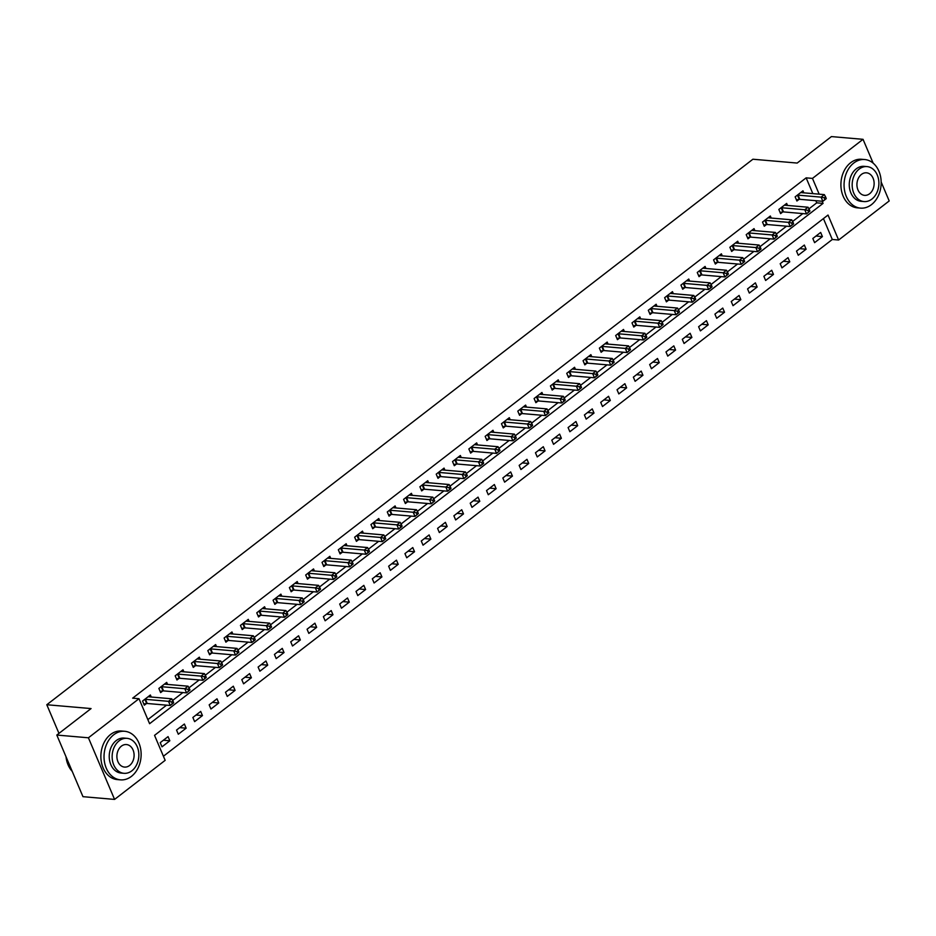 <?xml version="1.0" encoding="UTF-8"?>
<svg xmlns="http://www.w3.org/2000/svg" width="936" height="936" viewBox="0 0 936 936"><rect width="100%" height="100%" fill="white"/><g stroke="black" fill="none" stroke-linecap="round" stroke-linejoin="round"><path stroke-width="1.4" d="M881.174 182.029L889.2 200.947L838.621 240.025L828.021 215.046L154.545 735.357L165.157 760.336L114.578 799.414L88.417 737.79L138.996 698.712L149.596 723.703L823.072 203.381L822.159 201.252M163.414 756.241L832.303 239.476L838.621 240.025M88.417 737.79L56.803 735.053L82.965 796.676L114.578 799.414M832.303 239.476L823.434 218.591M820.65 232.444L812.822 238.493L814.589 242.658L822.416 236.609L820.65 232.444M804.34 245.045L796.501 251.094L798.268 255.259L806.107 249.21L804.34 245.045M788.018 257.657L780.191 263.706L781.958 267.871L789.785 261.823L788.018 257.657M771.709 270.258L763.87 276.307L765.636 280.472L773.475 274.423L771.709 270.258M755.387 282.859L747.56 288.908L749.327 293.073L757.154 287.024L755.387 282.859M739.077 295.472L731.25 301.521L733.017 305.686L740.844 299.625L739.077 295.472M722.756 308.073L714.928 314.122L716.695 318.287L724.534 312.238L722.756 308.073M706.446 320.674L698.619 326.722L700.385 330.888L708.213 324.839L706.446 320.674M690.136 333.274L682.297 339.335L684.064 343.489L691.903 337.44L690.136 333.274M673.815 345.887L665.987 351.936L667.754 356.101L675.581 350.052L673.815 345.887M657.505 358.488L649.666 364.537L651.444 368.702L659.272 362.653L657.505 358.488M641.183 371.089L633.356 377.149L635.123 381.303L642.95 375.254L641.183 371.089M624.874 383.701L617.046 389.75L618.813 393.916L626.64 387.867L624.874 383.701M608.564 396.302L600.725 402.351L602.491 406.516L610.33 400.468L608.564 396.302M592.242 408.903L584.415 414.952L586.182 419.117L594.009 413.068L592.242 408.903M575.933 421.516L568.093 427.565L569.86 431.73L577.699 425.681L575.933 421.516M559.611 434.117L551.784 440.166L553.55 444.331L561.378 438.282L559.611 434.117M543.301 446.718L535.462 452.767L537.241 456.932L545.068 450.883L543.301 446.718M526.98 459.33L519.152 465.379L520.919 469.544L528.746 463.484L526.98 459.33M510.67 471.931L502.843 477.98L504.609 482.145L512.437 476.096L510.67 471.931M494.36 484.532L486.521 490.581L488.288 494.746L496.127 488.697L494.36 484.532M478.039 497.133L470.211 503.194L471.978 507.347L479.805 501.298L478.039 497.133M461.729 509.746L453.89 515.794L455.656 519.96L463.495 513.911L461.729 509.746M445.407 522.346L437.58 528.395L439.347 532.561L447.174 526.512L445.407 522.346M429.097 534.947L421.27 540.996L423.037 545.161L430.864 539.113L429.097 534.947M412.776 547.56L404.949 553.609L406.715 557.774L414.543 551.725L412.776 547.56M396.466 560.161L388.639 566.21L390.406 570.375L398.233 564.326L396.466 560.161M380.156 572.762L372.317 578.811L374.084 582.976L381.923 576.927L380.156 572.762M363.835 585.374L356.008 591.423L357.774 595.588L365.602 589.528L363.835 585.374M347.525 597.975L339.686 604.024L341.453 608.189L349.292 602.14L347.525 597.975M331.204 610.576L323.376 616.625L325.143 620.79L332.97 614.741L331.204 610.576M314.894 623.189L307.066 629.238L308.833 633.391L316.66 627.342L314.894 623.189M298.572 635.79L290.745 641.839L292.512 646.004L300.351 639.955L298.572 635.79M282.262 648.391L274.435 654.439L276.202 658.605L284.029 652.556L282.262 648.391M265.953 660.991L258.114 667.052L259.88 671.206L267.719 665.157L265.953 660.991M249.631 673.604L241.804 679.653L243.571 683.818L251.398 677.769L249.631 673.604M233.321 686.205L225.482 692.254L227.261 696.419L235.088 690.37L233.321 686.205M217 698.806L209.173 704.855L210.939 709.02L218.767 702.971L217 698.806M200.69 711.418L192.863 717.467L194.629 721.633L202.457 715.584L200.69 711.418M184.38 724.019L176.541 730.068L178.308 734.233L186.147 728.185L184.38 724.019M168.059 736.62L160.231 742.669L161.998 746.834L169.826 740.785L168.059 736.62M812.834 193.623L806.142 177.852L132.666 698.162L138.996 698.712M147.865 719.608L166.549 705.171M172.669 700.444L182.871 692.558M188.978 687.843L199.181 679.957M205.3 675.23L215.502 667.356M221.61 662.63L231.812 654.744M237.919 650.029L248.122 642.143M254.241 637.416L264.443 629.542M270.551 624.815L280.753 616.929M286.872 612.214L297.075 604.328M303.182 599.613L313.385 591.727M319.492 587.001L329.706 579.115M335.813 574.4L346.016 566.514M352.123 561.799L362.326 553.913M368.445 549.186L378.647 541.312M384.755 536.585L394.957 528.7M401.076 523.985L411.278 516.099M417.386 511.372L427.588 503.498M433.696 498.771L443.91 490.885M450.017 486.17L460.219 478.284M466.327 473.557L476.529 465.683M482.648 460.957L492.851 453.071M498.958 448.356L509.161 440.47M515.28 435.755L525.482 427.869M531.59 423.142L541.792 415.256M547.899 410.541L558.102 402.655M564.221 397.94L574.423 390.055M580.531 385.328L590.733 377.454M596.852 372.727L607.054 364.841M613.162 360.126L623.364 352.24M629.483 347.513L639.686 339.639M645.793 334.912L655.996 327.027M662.103 322.312L672.305 314.426M678.424 309.711L688.627 301.825M694.734 297.098L704.937 289.212M711.056 284.497L721.258 276.611M727.366 271.896L737.568 264.01M743.675 259.284L753.889 251.41M759.997 246.683L770.199 238.797M776.307 234.082L786.509 226.196M792.628 221.469L802.831 213.595M808.938 208.868L816.754 202.831L815.841 200.702M803.837 192.839L802.971 190.804L795.144 196.852L796.91 201.018L799.04 199.38M787.527 205.452L786.661 203.416L778.834 209.465L780.601 213.63L782.718 211.981M771.205 218.053L770.351 216.017L762.512 222.066L764.279 226.231L766.408 224.593M754.896 230.654L754.03 228.618L746.203 234.667L747.969 238.832L750.087 237.194M738.586 243.266L737.72 241.231L729.881 247.279L731.648 251.445L733.777 249.795M722.264 255.867L721.399 253.831L713.571 259.88L715.338 264.046L717.456 262.408M705.955 268.468L705.089 266.432L697.261 272.481L699.028 276.646L701.146 275.008M689.633 281.081L688.767 279.033L680.94 285.094L682.707 289.247L684.836 287.609M673.323 293.682L672.457 291.646L664.63 297.695L666.397 301.86L668.515 300.222M657.013 306.283L656.148 304.247L648.309 310.296L650.075 314.461L652.205 312.823M640.692 318.895L639.826 316.848L631.999 322.897L633.766 327.062L635.883 325.424M624.382 331.496L623.516 329.46L615.677 335.509L617.444 339.674L619.573 338.025M608.061 344.097L607.195 342.061L599.368 348.11L601.134 352.275L603.264 350.637M591.751 356.698L590.885 354.662L583.058 360.711L584.824 364.876L586.942 363.238M575.429 369.31L574.564 367.275L566.736 373.324L568.503 377.489L570.632 375.839M559.12 381.911L558.254 379.876L550.426 385.925L552.193 390.09L554.311 388.452M542.81 394.512L541.944 392.476L534.105 398.525L535.872 402.691L538.001 401.053M526.488 407.125L525.622 405.089L517.795 411.138L519.562 415.291L521.68 413.654M510.178 419.726L509.313 417.69L501.474 423.739L503.252 427.904L505.37 426.266M493.857 432.327L492.991 430.291L485.164 436.34L486.931 440.505L489.06 438.867M477.547 444.939L476.681 442.892L468.854 448.952L470.621 453.106L472.738 451.468M461.226 457.54L460.372 455.504L452.533 461.553L454.299 465.719L456.429 464.08M444.916 470.141L444.05 468.105L436.223 474.154L437.99 478.319L440.107 476.681M428.606 482.754L427.74 480.706L419.901 486.755L421.668 490.92L423.797 489.282M412.285 495.355L411.419 493.319L403.591 499.368L405.358 503.533L407.476 501.883M395.975 507.955L395.109 505.92L387.282 511.969L389.048 516.134L391.166 514.496M379.653 520.556L378.787 518.521L370.96 524.569L372.727 528.735L374.856 527.097M363.344 533.169L362.478 531.133L354.65 537.182L356.417 541.347L358.535 539.698M347.022 545.77L346.168 543.734L338.329 549.783L340.096 553.948L342.225 552.31M330.712 558.371L329.846 556.335L322.019 562.384L323.786 566.549L325.904 564.911M314.402 570.983L313.537 568.936L305.698 574.996L307.464 579.15L309.594 577.512M298.081 583.584L297.215 581.548L289.388 587.597L291.154 591.763L293.284 590.125M281.771 596.185L280.905 594.149L273.078 600.198L274.845 604.363L276.962 602.725M265.45 608.798L264.584 606.75L256.756 612.811L258.523 616.964L260.653 615.326M249.14 621.399L248.274 619.363L240.447 625.412L242.213 629.577L244.331 627.927M232.83 634L231.964 631.964L224.125 638.013L225.892 642.178L228.021 640.54M216.508 646.6L215.643 644.565L207.815 650.614L209.582 654.779L211.7 653.141M200.199 659.213L199.333 657.177L191.494 663.226L193.272 667.391L195.39 665.742M183.877 671.814L183.011 669.778L175.184 675.827L176.951 679.992L179.08 678.354M167.567 684.415L166.702 682.379L158.874 688.428L160.641 692.593L162.759 690.955M151.246 697.027L150.38 694.992L142.553 701.041L144.319 705.206L146.449 703.556M56.803 735.053L91.061 708.575L46.8 704.738L58.956 733.379M46.8 704.738L752.907 159.225L797.168 163.063L831.425 136.586L863.039 139.324L873.159 163.156M806.142 177.852L812.471 178.402L863.039 139.324M819.164 194.173L812.471 178.402M816.754 202.831L823.072 203.381M815.981 236.047L822.416 236.609M163.391 740.224L169.826 740.785M179.712 727.623L186.147 728.185M196.022 715.022L202.457 715.584M212.332 702.421L218.767 702.971M228.653 689.809L235.088 690.37M244.963 677.208L251.398 677.769M261.284 664.607L267.719 665.157M277.594 651.994L284.029 652.556M293.916 639.393L300.351 639.955M310.225 626.792L316.66 627.342M326.535 614.18L332.97 614.741M342.857 601.579L349.292 602.14M359.167 588.978L365.602 589.528M375.488 576.365L381.923 576.927M391.798 563.764L398.233 564.326M408.119 551.164L414.543 551.725M424.429 538.563L430.864 539.113M440.739 525.95L447.174 526.512M457.06 513.349L463.495 513.911M473.37 500.748L479.805 501.298M489.692 488.136L496.127 488.697M506.002 475.535L512.437 476.096M522.311 462.934L528.746 463.484M538.633 450.321L545.068 450.883M554.943 437.72L561.378 438.282M571.264 425.12L577.699 425.681M587.574 412.519L594.009 413.068M603.895 399.906L610.33 400.468M620.205 387.305L626.64 387.867M636.515 374.704L642.95 375.254M652.837 362.092L659.272 362.653M669.146 349.491L675.581 350.052M685.468 336.89L691.903 337.44M701.778 324.277L708.213 324.839M718.099 311.676L724.534 312.238M734.409 299.075L740.844 299.625M750.719 286.463L757.154 287.024M767.04 273.862L773.475 274.423M783.35 261.261L789.785 261.823M799.672 248.66L806.107 249.21M826.242 198.432L825.54 196.771L824.23 197.777L824.944 199.45L826.114 198.783L822.849 201.31L821.083 197.145L798.057 195.144A1.954 0.725 -23 0 0 797.495 195.179L797.273 195.214M824.23 197.777L821.083 197.145L824.335 194.618L801.321 192.629A1.954 0.725 -23 0 1 800.947 192.512L800.853 192.453M824.944 199.45L822.849 201.31L799.824 199.309A1.954 0.725 -23 0 0 799.262 199.345L796.396 199.813M825.54 196.771L824.335 194.618M809.933 211.045L809.219 209.371L807.92 210.378L808.622 212.051L809.933 211.045L806.528 213.911L804.761 209.746L781.747 207.757A1.954 0.725 -23 0 0 781.186 207.78L780.952 207.827M807.92 210.378L804.761 209.746L808.025 207.23L785.011 205.23A1.954 0.725 -23 0 1 784.637 205.113L784.543 205.054M808.622 212.051L806.528 213.911L783.514 211.91A1.954 0.725 -23 0 0 782.952 211.945L780.086 212.425M809.219 209.371L808.025 207.23M793.611 223.645L792.909 221.984L791.599 222.99L792.312 224.652L793.482 223.996L790.218 226.512L788.451 222.347L765.437 220.358A1.954 0.725 -23 0 0 764.864 220.393L764.642 220.428M791.599 222.99L788.451 222.347L791.716 219.831L768.69 217.831A1.954 0.725 -23 0 1 768.316 217.725L768.222 217.655M792.312 224.652L790.218 226.512L767.204 224.523A1.954 0.725 -23 0 0 766.631 224.558L763.776 225.026M792.909 221.984L791.716 219.831M777.301 236.246L776.587 234.585L775.289 235.591L775.991 237.253L777.301 236.246L773.897 239.125L772.13 234.959L749.116 232.959A1.954 0.725 -23 0 0 748.554 232.994L748.32 233.029M775.289 235.591L772.13 234.959L775.394 232.432L752.38 230.443A1.954 0.725 -23 0 1 752.006 230.326L751.912 230.256M775.991 237.253L773.897 239.125L750.883 237.124A1.954 0.725 -23 0 0 750.321 237.159L747.454 237.627M776.587 234.585L775.394 232.432M760.98 248.859L760.278 247.186L758.967 248.192L759.681 249.865L760.851 249.198L757.587 251.725L755.82 247.56L732.806 245.571A1.954 0.725 -23 0 0 732.233 245.595L732.01 245.63M758.967 248.192L755.82 247.56L759.084 245.045L736.07 243.044A1.954 0.725 -23 0 1 735.684 242.927L735.591 242.869M759.681 249.865L757.587 251.725L734.573 249.725A1.954 0.725 -23 0 0 734 249.76L731.145 250.24M760.278 247.186L759.084 245.045M871.463 204.645A24.371 18.509 95 0 0 880.834 178.062A24.371 18.509 95 0 0 864.724 159.541A24.371 18.509 95 0 0 853.784 163.016A24.371 18.509 95 0 0 844.401 189.599A24.371 18.509 95 0 0 860.512 208.12A24.371 18.509 95 0 0 871.463 204.645M864.724 159.541L861.565 159.272A24.371 18.509 95 0 0 850.625 162.735A24.371 18.509 95 0 0 841.242 189.329A24.371 18.509 95 0 0 857.353 207.839L860.512 208.12M864.01 201.568L861.108 201.31A17.55 13.326 -85 0 1 849.502 187.984A17.55 13.326 -85 0 1 856.264 168.843A17.55 13.326 -85 0 1 864.139 166.351L867.052 166.596A17.55 13.326 95 0 0 859.166 169.088A17.55 13.326 95 0 0 852.415 188.241A17.55 13.326 95 0 0 864.01 201.568A17.55 13.326 95 0 0 871.896 199.076A17.55 13.326 95 0 0 878.647 179.923A17.55 13.326 95 0 0 867.052 166.596M861.424 174.424A11.314 8.588 95 0 0 857.083 186.755A11.314 8.588 95 0 0 864.548 195.355A11.314 8.588 95 0 0 869.626 193.74A11.314 8.588 95 0 0 873.978 181.409A11.314 8.588 95 0 0 866.502 172.809A11.314 8.588 95 0 0 861.424 174.424M131.426 776.389A24.371 18.509 95 0 0 140.798 749.794A24.371 18.509 95 0 0 124.687 731.285A24.371 18.509 95 0 0 113.747 734.748A24.371 18.509 95 0 0 104.364 761.342A24.371 18.509 95 0 0 120.475 779.852A24.371 18.509 95 0 0 131.426 776.389M124.687 731.285L121.528 731.016A24.371 18.509 95 0 0 110.588 734.479A24.371 18.509 95 0 0 101.205 761.062A24.371 18.509 95 0 0 117.316 779.583L120.475 779.852M123.973 773.312L121.072 773.054A17.55 13.326 -85 0 1 109.465 759.728A17.55 13.326 -85 0 1 116.228 740.575A17.55 13.326 -85 0 1 124.102 738.083L127.015 738.34A17.55 13.326 95 0 0 119.129 740.832A17.55 13.326 95 0 0 112.378 759.973A17.55 13.326 95 0 0 123.973 773.312A17.55 13.326 95 0 0 131.859 770.808A17.55 13.326 95 0 0 138.61 751.667A17.55 13.326 95 0 0 127.015 738.34M121.387 746.156A11.314 8.588 95 0 0 117.047 758.499A11.314 8.588 95 0 0 124.511 767.087A11.314 8.588 95 0 0 129.589 765.484A11.314 8.588 95 0 0 133.942 753.141A11.314 8.588 95 0 0 126.465 744.553A11.314 8.588 95 0 0 121.387 746.156M66.011 756.744A24.371 18.509 95 0 0 72.224 771.369M744.67 261.46L743.968 259.798L742.657 260.805L743.36 262.466L744.67 261.46L741.277 264.326L739.498 260.161L716.485 258.172A1.954 0.725 -23 0 0 715.923 258.207L715.689 258.242M742.657 260.805L739.498 260.161L742.763 257.646L719.749 255.645A1.954 0.725 -23 0 1 719.375 255.54L719.281 255.469M743.36 262.466L741.277 264.326L718.251 262.337A1.954 0.725 -23 0 0 717.69 262.361L714.823 262.84M743.968 259.798L742.763 257.646M728.36 274.061L727.646 272.399L726.348 273.406L727.05 275.067L728.36 274.061L724.955 276.939L723.189 272.774L700.175 270.773A1.954 0.725 -23 0 0 699.601 270.808L699.379 270.843M726.348 273.406L723.189 272.774L726.453 270.247L703.439 268.258A1.954 0.725 -23 0 1 703.053 268.141L702.959 268.07M727.05 275.067L724.955 276.939L701.942 274.938A1.954 0.725 -23 0 0 701.368 274.973L698.513 275.441M727.646 272.399L726.453 270.247M712.039 286.662L711.337 285L710.026 286.006L710.74 287.68L711.91 287.013L708.646 289.54L706.879 285.375L683.853 283.374A1.954 0.725 -23 0 0 683.292 283.409L683.069 283.444M710.026 286.006L706.879 285.375L710.143 282.859L687.118 280.858A1.954 0.725 -23 0 1 686.743 280.741L686.65 280.683M710.74 287.68L708.646 289.54L685.62 287.539A1.954 0.725 -23 0 0 685.058 287.574L682.192 288.042M711.337 285L710.143 282.859M695.729 299.274L695.015 297.601L693.716 298.619L694.418 300.28L695.729 299.274L692.324 302.141L690.557 297.976L667.543 295.987A1.954 0.725 -23 0 0 666.982 296.01L666.748 296.057M693.716 298.619L690.557 297.976L693.822 295.46L670.808 293.459A1.954 0.725 -23 0 1 670.433 293.354L670.34 293.284M694.418 300.28L692.324 302.141L669.31 300.152A1.954 0.725 -23 0 0 668.749 300.175L665.882 300.655M695.015 297.601L693.822 295.46M679.407 311.875L678.705 310.214L677.395 311.22L678.109 312.881L679.279 312.226L676.014 314.742L674.248 310.588L651.234 308.587A1.954 0.725 -23 0 0 650.66 308.623L650.438 308.658M677.395 311.22L674.248 310.588L677.512 308.061L654.486 306.072A1.954 0.725 -23 0 1 654.112 305.955L654.018 305.885M678.109 312.881L676.014 314.742L653 312.753A1.954 0.725 -23 0 0 652.427 312.788L649.572 313.256M678.705 310.214L677.512 308.061M663.097 324.476L662.384 322.815L661.085 323.821L661.787 325.494L663.097 324.476L659.693 327.354L657.926 323.189L634.912 321.188A1.954 0.725 -23 0 0 634.351 321.224L634.117 321.259M661.085 323.821L657.926 323.189L661.19 320.662L638.177 318.673A1.954 0.725 -23 0 1 637.802 318.556L637.708 318.497M661.787 325.494L659.693 327.354L636.679 325.354A1.954 0.725 -23 0 0 636.117 325.389L633.251 325.857M662.384 322.815L661.19 320.662M646.776 337.089L646.074 335.416L644.764 336.433L645.477 338.095L646.647 337.44L643.383 339.955L641.616 335.79L618.602 333.801A1.954 0.725 -23 0 0 618.029 333.824L617.807 333.871M644.764 336.433L641.616 335.79L644.881 333.274L621.867 331.274A1.954 0.725 -23 0 1 621.481 331.157L621.387 331.098M645.477 338.095L643.383 339.955L620.369 337.966A1.954 0.725 -23 0 0 619.796 337.99L616.941 338.469M646.074 335.416L644.881 333.274M630.466 349.69L629.764 348.028L628.454 349.034L629.156 350.696L630.466 349.69L627.073 352.556L625.307 348.403L602.281 346.402A1.954 0.725 -23 0 0 601.719 346.437L601.485 346.472M628.454 349.034L625.307 348.403L628.559 345.875L605.545 343.886A1.954 0.725 -23 0 1 605.171 343.769L605.077 343.699M629.156 350.696L627.073 352.556L604.048 350.567A1.954 0.725 -23 0 0 603.486 350.602L600.62 351.07M629.764 348.028L628.559 345.875M614.156 362.29L613.443 360.629L612.144 361.635L612.846 363.297L614.156 362.29L610.752 365.169L608.985 361.003L585.971 359.003A1.954 0.725 -23 0 0 585.398 359.038L585.175 359.073M612.144 361.635L608.985 361.003L612.249 358.476L589.235 356.487A1.954 0.725 -23 0 1 588.849 356.37L588.756 356.3M612.846 363.297L610.752 365.169L587.738 363.168A1.954 0.725 -23 0 0 587.164 363.203L584.31 363.671M613.443 360.629L612.249 358.476M597.835 374.903L597.133 373.23L595.822 374.236L596.536 375.909L597.706 375.254L594.442 377.77L592.675 373.604L569.65 371.615A1.954 0.725 -23 0 0 569.088 371.639L568.866 371.686M595.822 374.236L592.675 373.604L595.939 371.089L572.914 369.088A1.954 0.725 -23 0 1 572.539 368.971L572.446 368.913M596.536 375.909L594.442 377.77L571.416 375.769A1.954 0.725 -23 0 0 570.855 375.804L568 376.284M597.133 373.23L595.939 371.089M581.525 387.504L580.811 385.843L579.513 386.849L580.215 388.51L581.525 387.504L578.12 390.37L576.354 386.205L553.34 384.216A1.954 0.725 -23 0 0 552.778 384.251L552.544 384.286M579.513 386.849L576.354 386.205L579.618 383.69L556.604 381.689A1.954 0.725 -23 0 1 556.23 381.584L556.136 381.514M580.215 388.51L578.12 390.37L555.106 388.381A1.954 0.725 -23 0 0 554.545 388.405L551.678 388.885M580.811 385.843L579.618 383.69M565.204 400.105L564.502 398.443L563.191 399.45L563.905 401.111L565.075 400.456L561.811 402.983L560.044 398.818L537.03 396.817A1.954 0.725 -23 0 0 536.457 396.852L536.234 396.887M563.191 399.45L560.044 398.818L563.308 396.291L540.283 394.302A1.954 0.725 -23 0 1 539.908 394.185L539.815 394.115M563.905 401.111L561.811 402.983L538.797 400.982A1.954 0.725 -23 0 0 538.223 401.017L535.369 401.485M564.502 398.443L563.308 396.291M548.894 412.717L548.18 411.044L546.881 412.051L547.583 413.724L548.894 412.717L545.489 415.584L543.722 411.419L520.708 409.418A1.954 0.725 -23 0 0 520.147 409.453L519.913 409.488M546.881 412.051L543.722 411.419L546.987 408.903L523.973 406.903A1.954 0.725 -23 0 1 523.598 406.786L523.505 406.727M547.583 413.724L545.489 415.584L522.475 413.583A1.954 0.725 -23 0 0 521.914 413.618L519.047 414.098M548.18 411.044L546.987 408.903M532.572 425.318L531.87 423.645L530.56 424.663L531.274 426.325L532.444 425.669L529.179 428.185L527.413 424.02L504.399 422.031A1.954 0.725 -23 0 0 503.825 422.066L503.603 422.101M530.56 424.663L527.413 424.02L530.677 421.504L507.663 419.503A1.954 0.725 -23 0 1 507.277 419.398L507.183 419.328M531.274 426.325L529.179 428.185L506.165 426.196A1.954 0.725 -23 0 0 505.592 426.219L502.737 426.699M531.87 423.645L530.677 421.504M516.262 437.919L515.56 436.258L514.25 437.264L514.952 438.925L516.134 438.27L512.87 440.797L511.103 436.632L488.077 434.632A1.954 0.725 -23 0 0 487.516 434.667L487.293 434.702M514.25 437.264L511.103 436.632L514.355 434.105L491.341 432.116A1.954 0.725 -23 0 1 490.967 431.999L490.873 431.929M514.952 438.925L512.87 440.797L489.844 438.797A1.954 0.725 -23 0 0 489.282 438.832L486.416 439.3M515.56 436.258L514.355 434.105M499.953 450.52L499.239 448.859L497.94 449.865L498.642 451.538L499.953 450.52L496.548 453.398L494.781 449.233L471.767 447.232A1.954 0.725 -23 0 0 471.194 447.268L470.972 447.303M497.94 449.865L494.781 449.233L498.046 446.718L475.032 444.717A1.954 0.725 -23 0 1 474.646 444.6L474.552 444.541M498.642 451.538L496.548 453.398L473.534 451.398A1.954 0.725 -23 0 0 472.972 451.433L470.106 451.901M499.239 448.859L498.046 446.718M483.631 463.133L482.929 461.46L481.619 462.478L482.332 464.139L483.502 463.484L480.238 465.999L478.471 461.834L455.446 459.845A1.954 0.725 -23 0 0 454.884 459.868L454.662 459.915M481.619 462.478L478.471 461.834L481.736 459.319L458.71 457.318A1.954 0.725 -23 0 1 458.336 457.213L458.242 457.142M482.332 464.139L480.238 465.999L457.224 464.01A1.954 0.725 -23 0 0 456.651 464.034L453.796 464.513M482.929 461.46L481.736 459.319M467.321 475.734L466.608 474.072L465.309 475.078L466.011 476.74L467.321 475.734L463.917 478.6L462.15 474.447L439.136 472.446A1.954 0.725 -23 0 0 438.575 472.481L438.34 472.516M465.309 475.078L462.15 474.447L465.414 471.919L442.4 469.93A1.954 0.725 -23 0 1 442.026 469.813L441.932 469.743M466.011 476.74L463.917 478.6L440.903 476.611A1.954 0.725 -23 0 0 440.341 476.646L437.475 477.114M466.608 474.072L465.414 471.919M451 488.335L450.298 486.673L448.987 487.679L449.701 489.352L450.871 488.686L447.607 491.213L445.84 487.048L422.826 485.047A1.954 0.725 -23 0 0 422.253 485.082L422.031 485.117M448.987 487.679L445.84 487.048L449.104 484.52L426.091 482.531A1.954 0.725 -23 0 1 425.704 482.414L425.611 482.356M449.701 489.352L447.607 491.213L424.593 489.212A1.954 0.725 -23 0 0 424.02 489.247L421.165 489.715M450.298 486.673L449.104 484.52M434.69 500.947L433.988 499.274L432.678 500.28L433.38 501.953L434.69 500.947L431.297 503.814L429.519 499.648L406.505 497.659A1.954 0.725 -23 0 0 405.943 497.683L405.709 497.73M432.678 500.28L429.519 499.648L432.783 497.133L409.769 495.132A1.954 0.725 -23 0 1 409.395 495.015L409.301 494.957M433.38 501.953L431.297 503.814L408.271 501.825A1.954 0.725 -23 0 0 407.71 501.848L404.843 502.328M433.988 499.274L432.783 497.133M418.38 513.548L417.667 511.887L416.368 512.893L417.07 514.554L418.38 513.548L414.976 516.415L413.209 512.249L390.195 510.26A1.954 0.725 -23 0 0 389.622 510.295L389.399 510.331M416.368 512.893L413.209 512.249L416.473 509.734L393.459 507.733A1.954 0.725 -23 0 1 393.073 507.628L392.98 507.558M417.07 514.554L414.976 516.415L391.962 514.426A1.954 0.725 -23 0 0 391.388 514.461L388.534 514.929M417.667 511.887L416.473 509.734M402.059 526.149L401.357 524.488L400.046 525.494L400.76 527.155L401.93 526.5L398.666 529.027L396.899 524.862L373.873 522.861A1.954 0.725 -23 0 0 373.312 522.896L373.09 522.931M400.046 525.494L396.899 524.862L400.152 522.335L377.138 520.346A1.954 0.725 -23 0 1 376.763 520.229L376.67 520.159M400.76 527.155L398.666 529.027L375.64 527.026A1.954 0.725 -23 0 0 375.079 527.062L372.212 527.53M401.357 524.488L400.152 522.335M385.749 538.762L385.035 537.088L383.737 538.095L384.439 539.768L385.749 538.762L382.344 541.628L380.578 537.463L357.564 535.474A1.954 0.725 -23 0 0 357.002 535.497L356.768 535.532M383.737 538.095L380.578 537.463L383.842 534.947L360.828 532.947A1.954 0.725 -23 0 1 360.454 532.83L360.36 532.771M384.439 539.768L382.344 541.628L359.33 539.627A1.954 0.725 -23 0 0 358.769 539.663L355.902 540.142M385.035 537.088L383.842 534.947M369.427 551.362L368.725 549.701L367.415 550.707L368.129 552.369L369.299 551.713L366.034 554.229L364.268 550.064L341.254 548.075A1.954 0.725 -23 0 0 340.681 548.11L340.458 548.145M367.415 550.707L364.268 550.064L367.532 547.548L344.506 545.548A1.954 0.725 -23 0 1 344.132 545.442L344.038 545.372M368.129 552.369L366.034 554.229L343.021 552.24A1.954 0.725 -23 0 0 342.447 552.263L339.592 552.743M368.725 549.701L367.532 547.548M353.118 563.963L352.404 562.302L351.105 563.308L351.807 564.97L353.118 563.963L349.713 566.842L347.946 562.676L324.932 560.676A1.954 0.725 -23 0 0 324.371 560.711L324.137 560.746M351.105 563.308L347.946 562.676L351.211 560.149L328.197 558.16A1.954 0.725 -23 0 1 327.822 558.043L327.729 557.973M351.807 564.97L349.713 566.842L326.699 564.841A1.954 0.725 -23 0 0 326.137 564.876L323.271 565.344M352.404 562.302L351.211 560.149M336.796 576.564L336.094 574.903L334.784 575.909L335.498 577.582L336.667 576.915L333.403 579.442L331.636 575.277L308.623 573.277A1.954 0.725 -23 0 0 308.049 573.312L307.827 573.347M334.784 575.909L331.636 575.277L334.901 572.762L311.887 570.761A1.954 0.725 -23 0 1 311.501 570.644L311.407 570.586M335.498 577.582L333.403 579.442L310.389 577.442A1.954 0.725 -23 0 0 309.816 577.477L306.961 577.957M336.094 574.903L334.901 572.762M320.486 589.177L319.784 587.504L318.474 588.522L319.176 590.183L320.486 589.177L317.093 592.043L315.315 587.878L292.301 585.889A1.954 0.725 -23 0 0 291.739 585.913L291.505 585.959M318.474 588.522L315.315 587.878L318.579 585.363L295.565 583.362A1.954 0.725 -23 0 1 295.191 583.257L295.097 583.186M319.176 590.183L317.093 592.043L294.068 590.054A1.954 0.725 -23 0 0 293.506 590.078L290.64 590.558M319.784 587.504L318.579 585.363M304.177 601.778L303.463 600.116L302.164 601.123L302.866 602.784L304.177 601.778L300.772 604.656L299.005 600.491L275.991 598.49A1.954 0.725 -23 0 0 275.418 598.525L275.196 598.56M302.164 601.123L299.005 600.491L302.269 597.964L279.256 595.975A1.954 0.725 -23 0 1 278.869 595.858L278.776 595.787M302.866 602.784L300.772 604.656L277.758 602.655A1.954 0.725 -23 0 0 277.185 602.69L274.33 603.158M303.463 600.116L302.269 597.964M287.855 614.379L287.153 612.717L285.843 613.723L286.556 615.397L287.726 614.73L284.462 617.257L282.695 613.092L259.67 611.091A1.954 0.725 -23 0 0 259.108 611.126L258.886 611.161M285.843 613.723L282.695 613.092L285.96 610.564L262.934 608.575A1.954 0.725 -23 0 1 262.56 608.458L262.466 608.4M286.556 615.397L284.462 617.257L261.436 615.256A1.954 0.725 -23 0 0 260.875 615.291L258.008 615.759M287.153 612.717L285.96 610.564M271.545 626.991L270.832 625.318L269.533 626.336L270.235 627.997L271.545 626.991L268.141 629.858L266.374 625.693L243.36 623.704A1.954 0.725 -23 0 0 242.798 623.727L242.564 623.774M269.533 626.336L266.374 625.693L269.638 623.177L246.624 621.176A1.954 0.725 -23 0 1 246.25 621.059L246.156 621.001M270.235 627.997L268.141 629.858L245.127 627.869A1.954 0.725 -23 0 0 244.565 627.892L241.699 628.372M270.832 625.318L269.638 623.177M255.224 639.592L254.522 637.931L253.211 638.937L253.925 640.598L255.095 639.943L251.831 642.459L250.064 638.305L227.05 636.304A1.954 0.725 -23 0 0 226.477 636.34L226.255 636.375M253.211 638.937L250.064 638.305L253.328 635.778L230.303 633.789A1.954 0.725 -23 0 1 229.928 633.672L229.835 633.602M253.925 640.598L251.831 642.459L228.817 640.47A1.954 0.725 -23 0 0 228.244 640.505L225.389 640.973M254.522 637.931L253.328 635.778M238.914 652.193L238.2 650.532L236.902 651.538L237.604 653.211L238.914 652.193L235.509 655.071L233.743 650.906L210.729 648.905A1.954 0.725 -23 0 0 210.167 648.94L209.933 648.976M236.902 651.538L233.743 650.906L237.007 648.379L213.993 646.39A1.954 0.725 -23 0 1 213.619 646.273L213.525 646.214M237.604 653.211L235.509 655.071L212.495 653.071A1.954 0.725 -23 0 0 211.934 653.106L209.067 653.574M238.2 650.532L237.007 648.379M222.592 664.806L221.891 663.133L220.58 664.139L221.294 665.812L222.464 665.157L219.199 667.672L217.433 663.507L194.419 661.518A1.954 0.725 -23 0 0 193.846 661.541L193.623 661.588M220.58 664.139L217.433 663.507L220.697 660.991L197.683 658.991A1.954 0.725 -23 0 1 197.297 658.874L197.203 658.815M221.294 665.812L219.199 667.672L196.186 665.672A1.954 0.725 -23 0 0 195.612 665.707L192.757 666.186M221.891 663.133L220.697 660.991M206.283 677.407L205.581 675.745L204.27 676.751L204.972 678.413L206.283 677.407L202.89 680.273L201.123 676.108L178.097 674.119A1.954 0.725 -23 0 0 177.536 674.154L177.302 674.189M204.27 676.751L201.123 676.108L204.376 673.592L181.362 671.592A1.954 0.725 -23 0 1 180.987 671.486L180.894 671.416M204.972 678.413L202.89 680.273L179.864 678.284A1.954 0.725 -23 0 0 179.302 678.319L176.436 678.787M205.581 675.745L204.376 673.592M189.973 690.007L189.259 688.346L187.96 689.352L188.662 691.014L189.973 690.007L186.568 692.886L184.801 688.72L161.788 686.72A1.954 0.725 -23 0 0 161.214 686.755L160.992 686.79M187.96 689.352L184.801 688.72L188.066 686.193L165.052 684.204A1.954 0.725 -23 0 1 164.666 684.087L164.572 684.017M188.662 691.014L186.568 692.886L163.554 690.885A1.954 0.725 -23 0 0 162.993 690.92L160.126 691.388M189.259 688.346L188.066 686.193M173.651 702.62L172.949 700.947L171.639 701.953L172.353 703.626L173.523 702.959L170.258 705.487L168.492 701.321L145.466 699.332A1.954 0.725 -23 0 0 144.904 699.356L144.682 699.391M171.639 701.953L168.492 701.321L171.756 698.806L148.73 696.805A1.954 0.725 -23 0 1 148.356 696.688L148.262 696.63M172.353 703.626L170.258 705.487L147.233 703.486A1.954 0.725 -23 0 0 146.671 703.521L143.816 704.001M172.949 700.947L171.756 698.806M798.057 195.144L799.824 199.309M797.495 195.179L799.262 199.345M781.747 207.757L783.514 211.91M781.186 207.78L782.952 211.945M765.437 220.358L767.204 224.523M764.864 220.393L766.631 224.558M749.116 232.959L750.883 237.124M748.554 232.994L750.321 237.159M732.806 245.571L734.573 249.725M732.233 245.595L734 249.76M716.485 258.172L718.251 262.337M715.923 258.207L717.69 262.361M700.175 270.773L701.942 274.938M699.601 270.808L701.368 274.973M683.853 283.374L685.62 287.539M683.292 283.409L685.058 287.574M667.543 295.987L669.31 300.152M666.982 296.01L668.749 300.175M651.234 308.587L653 312.753M650.66 308.623L652.427 312.788M634.912 321.188L636.679 325.354M634.351 321.224L636.117 325.389M618.602 333.801L620.369 337.966M618.029 333.824L619.796 337.99M602.281 346.402L604.048 350.567M601.719 346.437L603.486 350.602M585.971 359.003L587.738 363.168M585.398 359.038L587.164 363.203M569.65 371.615L571.416 375.769M569.088 371.639L570.855 375.804M553.34 384.216L555.106 388.381M552.778 384.251L554.545 388.405M537.03 396.817L538.797 400.982M536.457 396.852L538.223 401.017M520.708 409.418L522.475 413.583M520.147 409.453L521.914 413.618M504.399 422.031L506.165 426.196M503.825 422.066L505.592 426.219M488.077 434.632L489.844 438.797M487.516 434.667L489.282 438.832M471.767 447.232L473.534 451.398M471.194 447.268L472.972 451.433M455.446 459.845L457.224 464.01M454.884 459.868L456.651 464.034M439.136 472.446L440.903 476.611M438.575 472.481L440.341 476.646M422.826 485.047L424.593 489.212M422.253 485.082L424.02 489.247M406.505 497.659L408.271 501.825M405.943 497.683L407.71 501.848M390.195 510.26L391.962 514.426M389.622 510.295L391.388 514.461M373.873 522.861L375.64 527.026M373.312 522.896L375.079 527.062M357.564 535.474L359.33 539.627M357.002 535.497L358.769 539.663M341.254 548.075L343.021 552.24M340.681 548.11L342.447 552.263M324.932 560.676L326.699 564.841M324.371 560.711L326.137 564.876M308.623 573.277L310.389 577.442M308.049 573.312L309.816 577.477M292.301 585.889L294.068 590.054M291.739 585.913L293.506 590.078M275.991 598.49L277.758 602.655M275.418 598.525L277.185 602.69M259.67 611.091L261.436 615.256M259.108 611.126L260.875 615.291M243.36 623.704L245.127 627.869M242.798 623.727L244.565 627.892M227.05 636.304L228.817 640.47M226.477 636.34L228.244 640.505M210.729 648.905L212.495 653.071M210.167 648.94L211.934 653.106M194.419 661.518L196.186 665.672M193.846 661.541L195.612 665.707M178.097 674.119L179.864 678.284M177.536 674.154L179.302 678.319M161.788 686.72L163.554 690.885M161.214 686.755L162.993 690.92M145.466 699.332L147.233 703.486M144.904 699.356L146.671 703.521"/></g></svg>
